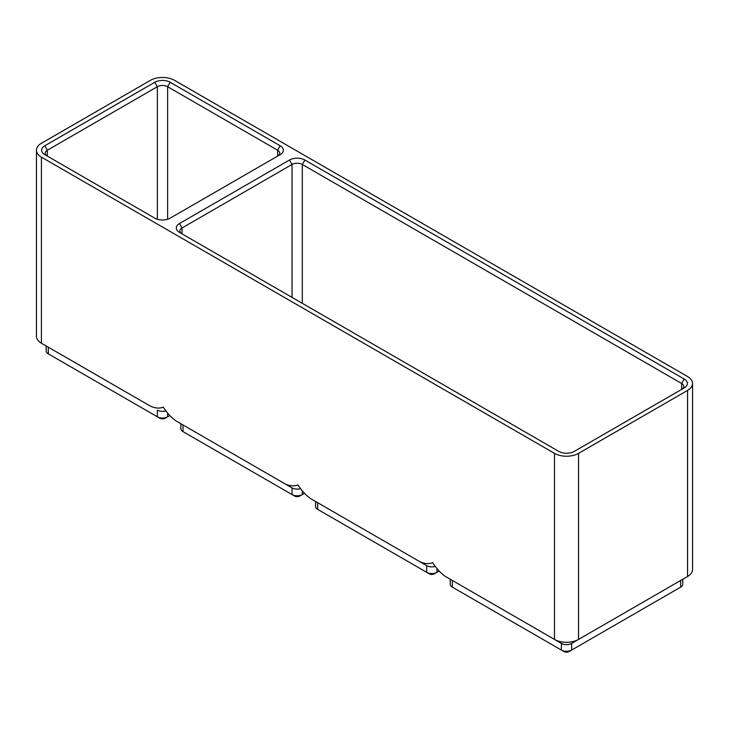 <?xml version="1.0" encoding="UTF-8"?>
<svg xmlns="http://www.w3.org/2000/svg" width="729" height="729" viewBox="0 0 729 729"><rect width="100%" height="100%" fill="white"/><g stroke="black" fill="none" stroke-linecap="round" stroke-linejoin="round"><path stroke-width="1.09" d="M578.544 453.365L687.565 390.416A17.004 9.814 180 0 0 692.55 383.481A17.004 9.814 180 0 0 687.565 376.538L174.504 80.318A17.004 9.814 180 0 0 150.456 80.318L41.435 143.267A17.004 9.814 180 0 0 36.45 150.21A17.004 9.814 180 0 0 41.435 157.154L554.496 453.365A17.004 9.814 180 0 0 578.544 453.365L578.544 639.424L571.645 643.406A7.254 4.192 180 0 1 561.385 643.406L452.363 580.466A7.254 4.192 180 0 1 452.326 580.448L452.363 587.127A7.254 4.192 180 0 1 450.24 584.166L450.24 579.236M692.55 383.481L692.55 569.54A17.004 9.814 180 0 1 687.565 576.484L578.544 639.424A17.004 9.814 180 0 1 554.496 639.424L445.465 576.484C440.671 573.112 436.398 568.502 432.643 562.66C428.88 564.164 424.606 563.836 419.813 561.667L317.68 502.709A7.254 4.192 180 0 1 317.653 502.691L317.68 509.371L320.25 510.856A3.627 2.096 180 0 1 320.231 510.847M682.8 579.236L682.8 584.166A7.254 4.192 180 0 1 680.676 587.127L571.645 650.077A7.254 4.192 180 0 1 561.385 650.077L454.923 588.613A3.627 2.096 180 0 1 454.914 588.604M554.496 453.365L554.496 639.424L561.385 643.406L561.385 650.077L563.954 651.553A3.627 2.096 180 0 0 569.085 651.553L571.645 650.077L571.645 643.406L680.676 580.466L680.676 587.127L678.107 588.613A3.627 2.096 180 0 1 678.107 588.613L680.676 587.127L678.107 588.613M680.704 580.448A7.254 4.192 180 0 1 680.676 580.466L687.565 576.484L680.676 580.466L687.565 576.484L687.565 390.416M304.859 160.025L684.203 379.034A10.88 6.288 180 0 1 684.203 387.919L574.215 451.424A10.88 6.288 180 0 1 558.824 451.424L179.48 232.405A10.88 6.288 180 0 1 179.48 223.521L289.468 160.025A10.88 6.288 180 0 1 304.859 160.025L302.289 164.462L681.633 383.481A7.254 4.192 180 0 1 683.766 386.443A7.254 4.192 180 0 1 681.661 389.395M170.176 82.268L280.164 145.764A10.88 6.288 180 0 1 280.164 154.648L170.176 218.153A10.88 6.288 180 0 1 154.785 218.153L44.797 154.648A10.88 6.288 180 0 1 44.797 145.764L154.785 82.268A10.88 6.288 180 0 1 170.176 82.268L167.615 86.705L277.603 150.21A7.254 4.192 180 0 1 279.726 153.172A7.254 4.192 180 0 1 277.621 156.124L277.603 150.21L280.164 145.764M41.435 157.154L41.435 343.213L150.456 406.162C155.25 408.322 159.523 408.65 163.287 407.147C167.041 412.988 171.315 417.599 176.108 420.97L285.139 483.919C289.932 486.079 294.206 486.407 297.961 484.903C301.715 490.745 305.998 495.356 310.791 498.727L426.711 565.649L426.711 572.32L429.272 573.796A3.627 2.096 180 0 0 434.402 573.796L436.972 572.32A7.254 4.192 180 0 1 426.711 572.32L317.68 509.371A7.254 4.192 180 0 1 315.557 506.409L315.557 501.479M169.802 415.539L167.615 416.806A7.254 4.192 180 0 1 157.355 416.806L50.893 355.342A3.627 2.096 180 0 1 50.875 355.333L48.324 353.857A7.254 4.192 180 0 1 46.2 350.895L46.2 345.965M435.331 566.36A7.254 4.192 180 0 1 426.711 565.649M439.168 571.053L436.972 572.32L436.972 568.456M310.791 498.727L317.68 502.709L310.791 498.727M150.456 406.162L48.324 347.195A7.254 4.192 180 0 1 48.296 347.177M165.975 410.846A7.254 4.192 180 0 1 157.355 410.135L157.355 416.806L159.915 418.282A3.627 2.096 180 0 0 165.046 418.282L167.615 416.806L165.046 418.282M50.893 355.342L48.324 353.857L48.324 347.195L41.435 343.213A17.004 9.814 180 0 1 36.45 336.269L36.45 150.21M300.658 488.603A7.254 4.192 180 0 1 292.028 487.892L183.006 424.952A7.254 4.192 180 0 1 182.97 424.934M302.289 490.699L302.289 494.563A7.254 4.192 180 0 1 292.028 494.563L294.598 496.039A3.627 2.096 180 0 0 299.728 496.039L304.485 493.296M292.028 487.892L285.139 483.919L292.028 487.892L292.028 494.563L185.567 433.099A3.627 2.096 180 0 1 185.558 433.09M183.006 424.952L176.108 420.97L183.006 424.952L183.006 431.614A7.254 4.192 180 0 1 180.883 428.652L180.883 423.722M179.48 223.521L182.04 227.967L182.04 233.891A7.254 4.192 180 0 1 179.917 230.929A7.254 4.192 180 0 1 182.04 227.967L292.028 164.462A7.254 4.192 180 0 1 302.289 164.462L302.289 303.319M47.339 156.124A7.254 4.192 180 0 1 45.234 153.172A7.254 4.192 180 0 1 47.367 150.21L157.355 86.705A7.254 4.192 180 0 1 167.615 86.705L167.615 219.256M554.496 639.424L561.385 643.406M561.385 650.077L563.954 651.553M157.355 416.806L159.915 418.282M317.68 509.371L320.25 510.856L317.68 509.371M183.006 431.614L185.567 433.099L183.006 431.614M684.203 379.034L681.633 383.481L681.633 389.404M167.615 412.951L167.615 416.806M289.468 160.025L292.028 164.462L292.028 297.386M154.785 82.268L157.355 86.705L157.355 219.256M44.797 145.764L47.367 150.21L47.367 156.134M454.923 588.613L452.363 587.127"/></g></svg>
